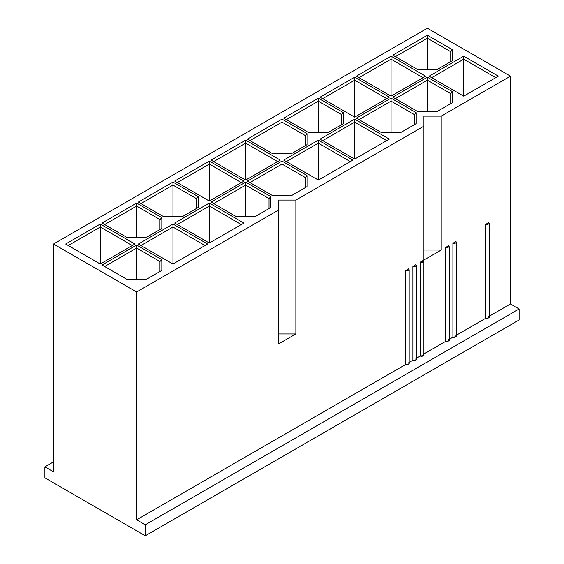 <?xml version="1.0" encoding="UTF-8"?>
<svg xmlns="http://www.w3.org/2000/svg" width="564" height="564" viewBox="0 0 564 564"><rect width="100%" height="100%" fill="white"/><g stroke="black" fill="none" stroke-linecap="round" stroke-linejoin="round"><path stroke-width="0.85" d="M136.622 519.811L136.622 291.99L53.552 244.029L53.552 471.849L44.894 466.858L44.894 477.849L145.272 535.8L145.272 524.809L136.622 519.811L145.272 524.809L145.272 535.8L519.106 319.971L519.106 308.98L519.106 319.971L145.272 535.8L44.894 477.849L44.894 466.858L53.552 471.849L53.552 244.029L427.378 28.2L510.448 76.161L510.448 303.982L519.106 308.98L145.272 524.809L519.106 308.98L510.448 303.982L489.228 316.235L510.448 303.982L510.448 76.161L427.378 28.2L53.552 244.029L136.622 291.99L278.538 210.055L278.538 200.065L295.846 200.065L423.916 126.124L423.916 116.128L441.224 116.128L510.448 76.161L441.224 116.128L441.224 250.028L423.916 260.018L423.916 126.124L295.846 200.065L295.846 333.958L278.538 343.948L278.538 210.055L136.622 291.99L136.622 519.811L405.53 364.563L136.622 519.811M53.552 461.86L44.894 466.858L53.552 461.86M463.721 96.148L463.721 59.178L431.707 77.663L463.721 59.178L463.721 96.148L498.336 76.161L463.721 56.174L463.721 59.178L495.742 77.663L463.721 59.178L463.721 56.174L429.105 76.161L463.721 96.148L429.105 76.161L463.721 56.174L498.336 76.161L463.721 96.148M427.378 69.725L427.378 38.19L395.357 56.675L427.378 38.19L427.378 69.725M427.378 111.693L427.378 80.159L395.357 98.644L427.378 80.159L427.378 111.693M391.035 96.148L391.035 59.178L359.014 77.663L391.035 59.178L391.035 96.148L425.651 76.161L391.035 56.174L391.035 59.178L423.049 77.663L391.035 59.178L391.035 56.174L356.42 76.161L391.035 96.148L356.42 76.161L391.035 56.174L425.651 76.161L391.035 96.148M391.035 132.681L391.035 101.139L359.014 119.624L391.035 101.139L391.035 132.681M354.693 117.129L354.693 80.159L322.671 98.644L354.693 80.159L354.693 117.129L389.301 97.142L354.693 77.162L354.693 80.159L386.707 98.644L354.693 80.159L354.693 77.162L320.077 97.142L354.693 117.129L320.077 97.142L354.693 77.162L389.301 97.142L354.693 117.129M354.693 159.097L354.693 122.127L322.671 140.612L354.693 122.127L354.693 159.097L389.301 139.111L354.693 119.131L354.693 122.127L386.707 140.612L354.693 122.127L354.693 119.131L320.077 139.111L354.693 159.097L320.077 139.111L354.693 119.131L389.301 139.111L354.693 159.097M318.343 132.681L318.343 101.139L286.329 119.624L318.343 101.139L318.343 132.681M318.343 180.078L318.343 143.108L286.329 161.593L318.343 143.108L318.343 180.078L352.958 160.098L318.343 140.112L318.343 143.108L350.364 161.593L318.343 143.108L318.343 140.112L283.727 160.098L318.343 180.078L283.727 160.098L318.343 140.112L352.958 160.098L318.343 180.078M282 153.662L282 122.127L249.979 140.612L282 122.127L282 153.662M282 195.63L282 164.089L249.979 182.574L282 164.089L282 195.63M245.657 180.078L245.657 143.108L213.636 161.593L245.657 143.108L245.657 180.078L280.273 160.098L245.657 140.112L245.657 143.108L277.671 161.593L245.657 143.108L245.657 140.112L211.042 160.098L245.657 180.078L211.042 160.098L245.657 140.112L280.273 160.098L245.657 180.078M245.657 216.611L245.657 185.077L213.636 203.562L245.657 185.077L245.657 216.611M209.307 201.066L209.307 164.089L177.293 182.574L209.307 164.089L209.307 201.066L243.923 181.079L209.307 161.093L209.307 164.089L241.329 182.574L209.307 164.089L209.307 161.093L174.699 181.079L209.307 201.066L174.699 181.079L209.307 161.093L243.923 181.079L209.307 201.066M209.307 243.028L209.307 206.057L177.293 224.542L209.307 206.057L209.307 243.028L243.923 223.048L209.307 203.061L209.307 206.057L241.329 224.542L209.307 206.057L209.307 203.061L174.699 223.048L209.307 243.028L174.699 223.048L209.307 203.061L243.923 223.048L209.307 243.028M172.965 216.611L172.965 185.077L140.951 203.562L172.965 185.077L172.965 216.611M172.965 264.015L172.965 227.045L140.951 245.53L172.965 227.045L172.965 264.015L207.58 244.029L172.965 224.042L172.965 227.045L204.986 245.53L172.965 227.045L172.965 224.042L138.349 244.029L172.965 264.015L138.349 244.029L172.965 224.042L207.58 244.029L172.965 264.015M136.622 237.592L136.622 206.057L104.601 224.542L136.622 206.057L136.622 237.592M136.622 279.561L136.622 248.026L104.601 266.511L136.622 248.026L136.622 279.561M100.279 264.015L100.279 227.045L68.258 245.53L100.279 227.045L100.279 264.015L134.895 244.029L100.279 224.042L100.279 227.045L132.293 245.53L100.279 227.045L100.279 224.042L65.664 244.029L100.279 264.015L65.664 244.029L100.279 224.042L134.895 244.029L100.279 264.015M450.742 51.684L427.378 38.19L450.742 51.684L450.742 61.673L450.742 51.684L452.575 49.745L450.742 51.684M450.742 93.645L427.378 80.159L450.742 93.645L450.742 103.642L450.742 93.645L452.575 91.713L450.742 93.645M414.399 114.633L391.035 101.139L414.399 114.633L414.399 124.623L414.399 114.633L416.232 112.694L414.399 114.633M341.706 114.633L318.343 101.139L341.706 114.633L341.706 124.623L341.706 114.633L343.546 112.694L341.706 114.633M305.364 135.614L282 122.127L305.364 135.614L305.364 145.604L305.364 135.614L307.197 133.675L305.364 135.614M305.364 177.582L282 164.089L305.364 177.582L307.197 175.644L282 161.093L282 164.089L282 161.093L247.384 181.079L272.588 195.63L291.412 195.63L307.197 186.515L307.197 175.644L305.364 177.582L305.364 187.572L305.364 177.582M269.021 198.563L245.657 185.077L269.021 198.563L270.854 196.624L245.657 182.08L245.657 185.077L245.657 182.08L211.042 202.06L236.238 216.611L255.069 216.611L270.854 207.496L270.854 196.624L269.021 198.563L269.021 208.56L269.021 198.563M196.328 198.563L172.965 185.077L196.328 198.563L196.328 208.56L196.328 198.563L198.168 196.624L196.328 198.563M159.986 219.551L136.622 206.057L159.986 219.551L159.986 229.541L159.986 219.551L161.819 217.612L159.986 219.551M159.986 261.513L136.622 248.026L159.986 261.513L159.986 271.51L159.986 261.513L161.819 259.574L159.986 261.513M452.575 102.578L452.575 91.713L427.378 77.162L427.378 80.159L427.378 77.162L392.763 97.142L417.966 111.693L436.79 111.693L452.575 102.578L436.79 111.693L417.966 111.693L392.763 97.142L427.378 77.162L452.575 91.713L452.575 102.578M436.79 69.725L452.575 60.616L452.575 49.745L427.378 35.194L427.378 38.19L427.378 35.194L392.763 55.18L417.966 69.725L436.79 69.725L417.966 69.725L392.763 55.18L427.378 35.194L452.575 49.745L452.575 60.616L436.79 69.725M416.232 123.565L416.232 112.694L391.035 98.143L391.035 101.139L391.035 98.143L356.42 118.13L381.616 132.681L400.447 132.681L416.232 123.565L400.447 132.681L381.616 132.681L356.42 118.13L391.035 98.143L416.232 112.694L416.232 123.565M343.546 123.565L343.546 112.694L318.343 98.143L318.343 101.139L318.343 98.143L283.727 118.13L308.931 132.681L327.762 132.681L343.546 123.565L327.762 132.681L308.931 132.681L283.727 118.13L318.343 98.143L343.546 112.694L343.546 123.565M161.819 270.445L161.819 259.574L136.622 245.03L136.622 248.026L136.622 245.03L102.006 265.009L127.21 279.561L146.034 279.561L161.819 270.445L146.034 279.561L127.21 279.561L102.006 265.009L136.622 245.03L161.819 259.574L161.819 270.445M291.412 153.662L307.197 144.546L307.197 133.675L282 119.131L282 122.127L282 119.131L247.384 139.111L272.588 153.662L291.412 153.662L272.588 153.662L247.384 139.111L282 119.131L307.197 133.675L307.197 144.546L291.412 153.662M198.168 207.496L198.168 196.624L172.965 182.08L172.965 185.077L172.965 182.08L138.349 202.06L163.553 216.611L182.383 216.611L198.168 207.496L182.383 216.611L163.553 216.611L138.349 202.06L172.965 182.08L198.168 196.624L198.168 207.496M161.819 228.483L161.819 217.612L136.622 203.061L136.622 206.057L136.622 203.061L102.006 223.048L127.21 237.592L146.034 237.592L161.819 228.483L146.034 237.592L127.21 237.592L102.006 223.048L136.622 203.061L161.819 217.612L161.819 228.483M488.6 316.601L489.157 317.793L485.576 318.35L456.565 335.094L485.576 318.35L487.226 318.709L489.228 317.476L489.228 223.548L487.226 224.782L485.576 224.423L485.576 318.35L485.576 224.423L489.157 223.866L488.6 222.674L489.228 223.548M455.938 335.46L456.487 336.652L452.906 337.209L449.205 339.345L452.906 337.209L454.563 337.568L456.565 336.334L456.565 242.407L454.563 243.641L452.906 243.281L452.906 337.209L452.906 243.281L456.487 242.724L455.938 241.533L456.565 242.407M448.577 339.704L449.134 340.903L445.553 341.453L423.895 353.959L445.553 341.453L447.21 341.812L449.205 340.578L449.205 246.651L447.21 247.885L445.553 247.525L445.553 341.453L445.553 247.525L449.134 246.976L448.577 245.777L449.205 246.651M423.268 354.319L423.825 355.51L420.236 356.067L416.542 358.203L420.236 356.067L421.893 356.427L423.895 355.193L423.895 261.266L421.893 262.5L420.236 262.14L420.236 356.067L420.236 262.14L423.825 261.583L423.268 260.392L423.895 261.266M415.915 358.563L416.465 359.762L412.883 360.311L409.182 362.448L412.883 360.311L414.54 360.671L416.542 359.437L416.542 265.51L414.54 266.744L412.883 266.384L412.883 360.311L412.883 266.384L416.465 265.834L415.915 264.636L416.542 265.51M408.555 362.814L409.111 364.006L405.53 364.563L407.187 364.922L409.182 363.688L409.182 269.761L407.187 270.995L405.53 270.635L405.53 364.563L405.53 270.635L409.111 270.078L408.555 268.887L409.182 269.761M408.555 268.887L405.53 270.635L408.555 268.887M415.915 264.636L412.883 266.384L415.915 264.636M423.268 260.392L420.236 262.14L423.268 260.392M448.577 245.777L445.553 247.525L448.577 245.777M455.938 241.533L452.906 243.281L455.938 241.533M488.6 222.674L485.576 224.423L488.6 222.674M282 161.093L307.197 175.644L307.197 186.515L291.412 195.63L272.588 195.63L247.384 181.079L282 161.093M245.657 182.08L270.854 196.624L270.854 207.496L255.069 216.611L236.238 216.611L211.042 202.06L245.657 182.08M441.224 116.128L423.916 116.128L423.916 260.018L441.224 250.028L441.224 116.128M423.916 250.028L441.224 250.028L423.916 250.028M295.846 200.065L278.538 200.065L278.538 343.948L295.846 333.958L295.846 200.065M278.538 333.958L295.846 333.958L278.538 333.958"/></g></svg>

